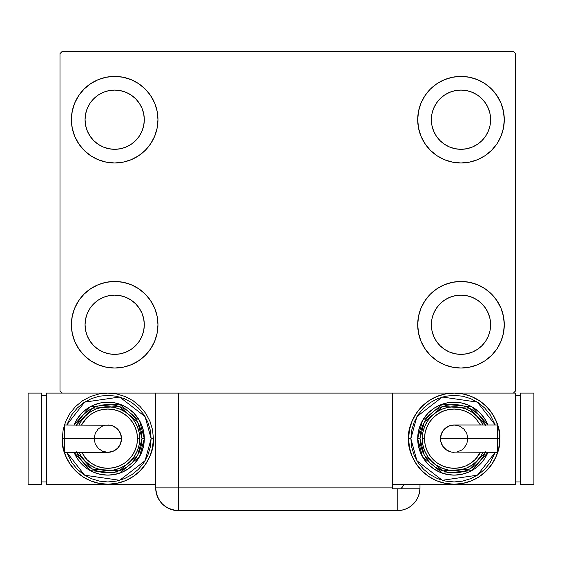 <?xml version="1.0" encoding="UTF-8"?>
<svg xmlns="http://www.w3.org/2000/svg" width="562" height="562" viewBox="0 0 562 562"><rect width="100%" height="100%" fill="white"/><g stroke="black" fill="none" stroke-linecap="round" stroke-linejoin="round"><path stroke-width="0.84" d="M71.388 324.745A43.288 43.288 0 0 1 114.676 281.457A43.288 43.288 0 0 1 157.964 324.745L157.135 333.189L154.669 341.31L150.672 348.798L145.291 355.353L138.73 360.741L131.241 364.738L123.127 367.204L114.676 368.033L106.232 367.204L98.111 364.738L90.63 360.741L84.068 355.353L78.687 348.798L74.683 341.31L72.224 333.189L71.388 324.745L72.224 316.301L74.683 308.18L78.687 300.698L84.068 294.137L90.63 288.749L98.111 284.751L106.232 282.286L114.676 281.457L123.127 282.286L131.241 284.751L138.73 288.749L145.291 294.137L150.672 300.698L154.669 308.18L157.135 316.301L157.964 324.745A43.288 43.288 0 0 1 114.676 368.033A43.288 43.288 0 0 1 71.388 324.745M417.699 119.692A43.288 43.288 0 0 1 460.995 76.404A43.288 43.288 0 0 1 504.283 119.692L503.447 128.136L500.988 136.257L496.984 143.739L491.602 150.3L485.041 155.681L477.559 159.685L469.439 162.151L460.995 162.98L452.543 162.151L444.423 159.685L436.941 155.681L430.38 150.3L424.998 143.739L421.001 136.257L418.535 128.136L417.699 119.692L418.535 111.248L421.001 103.127L424.998 95.638L430.38 89.084L436.941 83.696L444.423 79.699L452.543 77.233L460.995 76.404L469.439 77.233L477.559 79.699L485.041 83.696L491.602 89.084L496.984 95.638L500.988 103.127L503.447 111.248L504.283 119.692A43.288 43.288 0 0 1 460.995 162.98A43.288 43.288 0 0 1 417.699 119.692M417.699 324.745A43.288 43.288 0 0 1 460.995 281.457A43.288 43.288 0 0 1 504.283 324.745L503.447 333.189L500.988 341.31L496.984 348.798L491.602 355.353L485.041 360.741L477.559 364.738L469.439 367.204L460.995 368.033L452.543 367.204L444.423 364.738L436.941 360.741L430.38 355.353L424.998 348.798L421.001 341.31L418.535 333.189L417.699 324.745L418.535 316.301L421.001 308.18L424.998 300.698L430.38 294.137L436.941 288.749L444.423 284.751L452.543 282.286L460.995 281.457L469.439 282.286L477.559 284.751L485.041 288.749L491.602 294.137L496.984 300.698L500.988 308.18L503.447 316.301L504.283 324.745A43.288 43.288 0 0 1 460.995 368.033A43.288 43.288 0 0 1 417.699 324.745M71.388 119.692A43.288 43.288 0 0 1 114.676 76.404A43.288 43.288 0 0 1 157.964 119.692L157.135 128.136L154.669 136.257L150.672 143.739L145.291 150.3L138.73 155.681L131.241 159.685L123.127 162.151L114.676 162.98L106.232 162.151L98.111 159.685L90.63 155.681L84.068 150.3L78.687 143.739L74.683 136.257L72.224 128.136L71.388 119.692L72.224 111.248L74.683 103.127L78.687 95.638L84.068 89.084L90.63 83.696L98.111 79.699L106.232 77.233L114.676 76.404L123.127 77.233L131.241 79.699L138.73 83.696L145.291 89.084L150.672 95.638L154.669 103.127L157.135 111.248L157.964 119.692A43.288 43.288 0 0 1 114.676 162.98A43.288 43.288 0 0 1 71.388 119.692M85.059 119.692A29.617 29.617 0 0 1 114.676 90.075A29.617 29.617 0 0 1 144.301 119.692A29.617 29.617 0 0 1 114.676 149.309A29.617 29.617 0 0 1 85.059 119.692L85.628 113.91L87.314 108.354L90.053 103.232L93.735 98.75L98.224 95.062L103.345 92.33L108.902 90.644L114.676 90.075L120.458 90.644L126.014 92.33L131.136 95.062L135.625 98.75L139.306 103.232L142.046 108.354L143.732 113.91L144.301 119.692L143.732 125.466L142.046 131.023L139.306 136.145L135.625 140.633L131.136 144.315L126.014 147.054L120.458 148.74L114.676 149.309L108.902 148.74L103.345 147.054L98.224 144.315L93.735 140.633L90.053 136.145L87.314 131.023L85.628 125.466L85.059 119.692M431.37 324.745A29.617 29.617 0 0 1 460.995 295.127A29.617 29.617 0 0 1 490.612 324.745A29.617 29.617 0 0 1 460.995 354.362A29.617 29.617 0 0 1 431.37 324.745L431.939 318.963L433.625 313.413L436.365 308.292L440.046 303.803L444.535 300.115L449.656 297.382L455.213 295.696L460.995 295.127L466.769 295.696L472.326 297.382L477.447 300.115L481.936 303.803L485.617 308.292L488.357 313.413L490.043 318.963L490.612 324.745L490.043 330.526L488.357 336.083L485.617 341.197L481.936 345.686L477.447 349.374L472.326 352.107L466.769 353.793L460.995 354.362L455.213 353.793L449.656 352.107L444.535 349.374L440.046 345.686L436.365 341.197L433.625 336.083L431.939 330.526L431.37 324.745M431.37 119.692A29.617 29.617 0 0 1 460.995 90.075A29.617 29.617 0 0 1 490.612 119.692A29.617 29.617 0 0 1 460.995 149.309A29.617 29.617 0 0 1 431.37 119.692L431.939 113.91L433.625 108.354L436.365 103.232L440.046 98.75L444.535 95.062L449.656 92.33L455.213 90.644L460.995 90.075L466.769 90.644L472.326 92.33L477.447 95.062L481.936 98.75L485.617 103.232L488.357 108.354L490.043 113.91L490.612 119.692L490.043 125.466L488.357 131.023L485.617 136.145L481.936 140.633L477.447 144.315L472.326 147.054L466.769 148.74L460.995 149.309L455.213 148.74L449.656 147.054L444.535 144.315L440.046 140.633L436.365 136.145L433.625 131.023L431.939 125.466L431.37 119.692M85.059 324.745A29.617 29.617 0 0 1 114.676 295.127A29.617 29.617 0 0 1 144.301 324.745A29.617 29.617 0 0 1 114.676 354.362A29.617 29.617 0 0 1 85.059 324.745L85.628 318.963L87.314 313.413L90.053 308.292L93.735 303.803L98.224 300.115L103.345 297.382L108.902 295.696L114.676 295.127L120.458 295.696L126.014 297.382L131.136 300.115L135.625 303.803L139.306 308.292L142.046 313.413L143.732 318.963L144.301 324.745L143.732 330.526L142.046 336.083L139.306 341.197L135.625 345.686L131.136 349.374L126.014 352.107L120.458 353.793L114.676 354.362L108.902 353.793L103.345 352.107L98.224 349.374L93.735 345.686L90.053 341.197L87.314 336.083L85.628 330.526L85.059 324.745M155.688 393.098L155.688 487.879L392.641 487.879L392.641 488.785L419.962 488.785L397.201 488.785L397.201 510.661A22.782 22.782 0 0 0 419.983 487.879L419.983 484.233L419.983 487.879A22.782 22.782 0 0 1 397.201 510.661L178.47 510.661L178.47 487.879L178.47 510.661A22.782 22.782 0 0 1 155.688 487.879L178.47 487.879L178.47 393.098L155.688 393.098L155.688 487.879C157.037 501.718 164.631 509.312 178.47 510.661L174.03 510.226L178.47 510.661L397.201 510.661L401.64 510.226L405.919 508.926L409.853 506.819L413.309 503.988L416.14 500.531L418.247 496.597L419.54 492.319L419.983 487.879L419.54 492.319L418.247 496.597L416.14 500.531L413.309 503.988L409.853 506.819L405.919 508.926L401.64 510.226L397.201 510.661L397.201 488.785L392.641 488.785L392.641 393.098L178.47 393.098L513.394 393.098L515.67 390.815L515.67 53.615L513.394 51.339L62.277 51.339L60.001 53.615L60.001 390.815L62.277 393.098L178.47 393.098L178.47 487.879L392.641 487.879L392.641 393.098L513.394 393.098L515.67 390.815L515.67 53.615L513.394 51.339L62.277 51.339L60.001 53.615L60.001 390.815L62.277 393.098L157.423 393.098M74.683 308.18L78.687 300.698M124.511 282.588L131.241 284.751M150.195 299.996L154.669 308.18M154.669 341.31L150.672 348.798M104.848 366.902L98.111 364.738M79.158 349.494L74.683 341.31M421.001 103.127L424.998 95.638M470.823 77.535L477.559 79.699M496.513 94.943L500.988 103.127M500.988 136.257L496.984 143.739M451.16 161.849L444.423 159.685M425.476 144.441L421.001 136.257M421.001 308.18L424.998 300.698M470.823 282.588L477.559 284.751M496.513 299.996L500.988 308.18M500.988 341.31L496.984 348.798M451.16 366.902L444.423 364.738M425.476 349.494L421.001 341.31M74.683 103.127L78.687 95.638M124.511 77.535L131.241 79.699M150.195 94.943L154.669 103.127M154.669 136.257L150.672 143.739M104.848 161.849L98.111 159.685M79.158 144.441L74.683 136.257M98.111 79.699L90.63 83.696M84.068 89.084L83.085 90.103M131.241 159.685L138.73 155.681M145.291 150.3L146.275 149.281M444.423 284.751L436.941 288.749M430.38 294.137L429.396 295.155M477.559 364.738L485.041 360.741M491.602 355.353L492.586 354.334M444.423 79.699L436.941 83.696M430.38 89.084L429.396 90.103M477.559 159.685L485.041 155.681M491.602 150.3L492.586 149.281M98.111 284.751L90.63 288.749M84.068 294.137L83.085 295.155M131.241 364.738L138.73 360.741M145.291 355.353L146.275 354.334M174.03 510.226L169.752 508.926L165.818 506.819L162.362 503.988L159.531 500.531L157.739 497.321L159.531 500.531L162.362 503.988L165.818 506.819L169.752 508.926L174.03 510.226M156.594 494.237L156.208 492.705L156.594 494.237M403.987 484.233A22.782 22.782 0 0 1 401.036 488.785L403.987 484.233M402.849 486.278L401.879 487.711M155.688 487.879L156.278 493.022L158.013 497.904M397.474 488.785L401.036 488.785M64.518 426.031L64.518 438.662L64.518 424.991L64.518 426.031L64.518 424.991L110.51 425.258L113.074 426.031L117.507 428.996L120.472 433.435L121.511 438.662A13.671 13.671 0 0 0 107.841 424.991A13.671 13.671 0 0 1 121.511 438.662A13.671 13.671 0 0 1 107.841 452.333A13.671 13.671 0 0 0 121.511 438.662L64.518 438.662L64.518 452.333L107.841 452.333L102.614 451.293L98.174 448.328L95.217 443.896L94.17 438.662L95.217 433.435L98.174 428.996L102.614 426.031L105.178 425.258M62.277 438.662C60.443 451.996 74.114 483.608 107.841 484.233C141.568 483.608 155.245 451.996 153.412 438.662L151.136 438.662L145.08 460.735L119.685 480.299L84.63 475.199L66.773 452.333L71.852 462.716L77.233 469.277L83.794 474.658L91.276 478.655L99.397 481.121L107.841 481.95L116.292 481.121L124.413 478.655L131.894 474.658L138.456 469.277L143.837 462.716L147.834 455.227L150.3 447.106L151.136 438.662L150.3 430.218L147.834 422.097L143.837 414.616L138.456 408.054L131.894 402.673L124.413 398.669L116.292 396.203L107.841 395.374L99.397 396.203L91.276 398.669L83.794 402.673L77.233 408.054L71.852 414.616L66.766 424.991L84.63 402.125L119.685 397.025L145.08 416.59L151.136 438.662L153.412 438.662A45.564 45.564 0 0 1 107.841 484.233A45.564 45.564 0 0 1 62.277 438.662L63.155 447.556L65.747 456.105L69.955 463.98L75.624 470.886L82.53 476.555L90.405 480.763L98.954 483.355L107.841 484.233L116.734 483.355L125.284 480.763L133.159 476.555L140.064 470.886L145.734 463.98L149.942 456.105L152.534 447.556L153.412 438.662L152.534 429.775L149.942 421.226L145.734 413.351L140.064 406.445L133.159 400.776L125.284 396.568L116.734 393.969L107.841 393.098L98.954 393.969L90.405 396.568L82.53 400.776L75.624 406.445L69.955 413.351L65.747 421.226L63.155 429.775L62.277 438.662L64.553 438.662L62.277 438.662M74.051 424.991A36.453 36.453 0 0 1 144.301 438.662L139.524 420.629L119.411 404.092L90.349 406.684L74.051 424.991L77.535 418.409L82.066 412.887L87.588 408.356L93.896 404.984L100.731 402.912L107.841 402.209L114.957 402.912L121.792 404.984L128.094 408.356L133.623 412.887L138.154 418.409L141.526 424.71L143.598 431.553L144.301 438.662A36.453 36.453 0 0 1 74.051 452.333L90.349 470.647L119.411 473.232L139.524 456.695L144.301 438.662L142.017 438.662L137.669 455.353L119.306 470.858L92.273 469.087L76.523 452.333M81.567 452.333L86.899 459.611L91.388 463.292L96.509 466.031L102.066 467.71L107.841 468.279L113.622 467.71L119.179 466.031L124.3 463.292L128.789 459.611L132.47 455.122L135.21 450L136.896 444.444L137.465 438.662L139.741 438.662A31.901 31.901 0 0 0 79.024 424.991L81.321 420.945L85.291 416.112L90.124 412.143L95.638 409.192L101.624 407.38L107.841 406.769L114.065 407.38L120.05 409.192L125.565 412.143L130.398 416.112L134.367 420.945L137.311 426.46L139.13 432.438L139.741 438.662A31.901 31.901 0 0 1 79.024 452.333A31.901 31.901 0 0 0 139.741 438.662L137.465 438.662A29.617 29.617 0 0 1 83.907 456.105M155.688 484.233L46.33 484.233L46.33 393.098L46.33 484.233L155.688 484.233M46.33 393.098L62.277 393.098L46.33 393.098M41.771 481.95L46.33 481.95L41.771 481.95M41.771 395.374L46.33 395.374L41.771 395.374M28.1 484.233L41.771 484.233L28.1 484.233L28.1 393.098L41.771 393.098L41.771 484.233L41.771 393.098L28.1 393.098L28.1 484.233M76.27 451.743L79.425 457.651L83.675 462.828L88.859 467.078L94.767 470.239L101.174 472.185L107.841 472.839L114.508 472.185L120.921 470.239L126.829 467.078L132.007 462.828L136.257 457.651L139.418 451.743L141.364 445.329L142.017 438.662L144.301 438.662L143.598 445.778L141.526 452.614L138.154 458.915L133.623 464.444L128.094 468.975L121.792 472.34L114.957 474.419L107.841 475.115L100.731 474.419L93.896 472.34L87.588 468.975L82.066 464.444L77.535 458.915L74.051 452.333M76.523 424.991L92.273 408.237L119.306 406.466L137.669 421.978L142.017 438.662L141.364 431.995L139.418 425.589L136.257 419.673L132.007 414.496L126.829 410.246L120.921 407.092L114.508 405.146L107.841 404.485L101.174 405.146L94.767 407.092L88.859 410.246L83.675 414.496L79.425 419.673L76.27 425.589M82.389 419.442A31.901 31.901 0 0 1 139.741 438.662L139.13 444.886L137.311 450.872L134.367 456.386L130.398 461.219L125.565 465.188L120.05 468.132L114.065 469.951L107.841 470.563L101.624 469.951L95.638 468.132L90.124 465.188L85.291 461.219L81.321 456.386L79.024 452.333M137.465 438.662L136.896 432.888L135.21 427.331L132.47 422.21L128.789 417.721L124.3 414.039L119.179 411.3L113.622 409.614L107.841 409.045L102.066 409.614L96.509 411.3L91.388 414.039L86.899 417.721L81.567 424.991A29.617 29.617 0 0 1 137.465 438.662M64.518 451.293L64.518 438.662L121.511 438.662L120.472 443.896L117.507 448.328L113.074 451.293L107.841 452.333M497.482 451.293L497.482 438.662L497.482 452.333L497.482 451.293L497.482 452.333L451.49 452.073L446.565 450.029L442.793 446.256L440.748 441.332L440.489 438.662A13.671 13.671 0 0 0 454.159 452.333A13.671 13.671 0 0 1 440.489 438.662A13.671 13.671 0 0 1 454.159 424.991A13.671 13.671 0 0 0 440.489 438.662L497.482 438.662L497.482 424.991L454.159 424.991L459.386 426.031L463.826 428.996L466.783 433.435L467.83 438.662L466.783 443.896L463.826 448.328L461.753 450.029L456.822 452.073M499.723 438.662C501.557 425.336 487.886 393.716 454.159 393.098C420.432 393.716 406.755 425.336 408.588 438.662L410.864 438.662L416.92 416.59L442.315 397.025L477.37 402.125L495.227 424.991L490.148 414.616L484.767 408.054L478.206 402.673L470.724 398.669L462.603 396.203L454.159 395.374L445.708 396.203L437.587 398.669L430.106 402.673L423.544 408.054L418.163 414.616L414.166 422.097L411.7 430.218L410.864 438.662L411.7 447.106L414.166 455.227L418.163 462.716L423.544 469.277L430.106 474.658L437.587 478.655L445.708 481.121L454.159 481.95L462.603 481.121L470.724 478.655L478.206 474.658L484.767 469.277L490.148 462.716L495.234 452.333L477.37 475.199L442.315 480.299L416.92 460.735L410.864 438.662L408.588 438.662A45.564 45.564 0 0 1 454.159 393.098A45.564 45.564 0 0 1 499.723 438.662L498.845 429.775L496.253 421.226L492.045 413.351L486.376 406.445L479.47 400.776L471.595 396.568L463.046 393.969L454.159 393.098L445.266 393.969L436.716 396.568L428.841 400.776L421.936 406.445L416.266 413.351L412.058 421.226L409.466 429.775L408.588 438.662L409.466 447.556L412.058 456.105L416.266 463.98L421.936 470.886L428.841 476.555L436.716 480.763L445.266 483.355L454.159 484.233L392.641 484.233L454.159 484.233L463.046 483.355L471.595 480.763L479.47 476.555L486.376 470.886L492.045 463.98L496.253 456.105L498.845 447.556L499.723 438.662A45.564 45.564 0 0 1 454.159 484.233A45.564 45.564 0 0 1 408.588 438.662C406.755 451.996 420.432 483.608 454.159 484.233C487.886 483.608 501.557 451.996 499.723 438.662L497.447 438.662L499.723 438.662M487.949 452.333A36.453 36.453 0 0 1 417.699 438.662L422.476 456.695L442.589 473.232L471.651 470.647L487.949 452.333L484.465 458.915L479.934 464.444L474.412 468.975L468.104 472.34L461.269 474.419L454.159 475.115L447.043 474.419L440.208 472.34L433.906 468.975L428.377 464.444L423.846 458.915L420.474 452.614L418.402 445.778L417.699 438.662A36.453 36.453 0 0 1 487.949 424.991L471.651 406.684L442.589 404.092L422.476 420.629L417.699 438.662L419.983 438.662L424.331 421.978L442.694 406.466L469.727 408.237L485.477 424.991M480.433 424.991L475.101 417.721L470.612 414.039L465.491 411.3L459.934 409.614L454.159 409.045L448.378 409.614L442.821 411.3L437.7 414.039L433.211 417.721L429.53 422.21L426.79 427.331L425.104 432.888L424.535 438.662L422.259 438.662A31.901 31.901 0 0 0 482.976 452.333L480.679 456.386L476.709 461.219L471.876 465.188L466.362 468.132L460.376 469.951L454.159 470.563L447.935 469.951L441.95 468.132L436.435 465.188L431.602 461.219L427.633 456.386L424.689 450.872L422.87 444.886L422.259 438.662A31.901 31.901 0 0 1 482.976 424.991A31.901 31.901 0 0 0 422.259 438.662L424.535 438.662A29.617 29.617 0 0 1 478.093 421.219M515.67 484.233L515.67 393.098L515.67 484.233L454.159 484.233L515.67 484.233M513.394 393.098L515.67 393.098L513.394 393.098M520.229 395.374L515.67 395.374L520.229 395.374M520.229 481.95L515.67 481.95L520.229 481.95M533.9 393.098L520.229 393.098L533.9 393.098L533.9 484.233L520.229 484.233L520.229 393.098L520.229 484.233L533.9 484.233L533.9 393.098M485.73 425.589L482.575 419.673L478.325 414.496L473.141 410.246L467.233 407.092L460.826 405.146L454.159 404.485L447.493 405.146L441.079 407.092L435.171 410.246L429.993 414.496L425.743 419.673L422.582 425.589L420.636 431.995L419.983 438.662L417.699 438.662L418.402 431.553L420.474 424.71L423.846 418.409L428.377 412.887L433.906 408.356L440.208 404.984L447.043 402.912L454.159 402.209L461.269 402.912L468.104 404.984L474.412 408.356L479.934 412.887L484.465 418.409L487.949 424.991M485.477 452.333L469.727 469.087L442.694 470.858L424.331 455.353L419.983 438.662L420.636 445.329L422.582 451.743L425.743 457.651L429.993 462.828L435.171 467.078L441.079 470.239L447.493 472.185L454.159 472.839L460.826 472.185L467.233 470.239L473.141 467.078L478.325 462.828L482.575 457.651L485.73 451.743M479.611 457.882A31.901 31.901 0 0 1 422.259 438.662L422.87 432.438L424.689 426.46L427.633 420.945L431.602 416.112L436.435 412.143L441.95 409.192L447.935 407.38L454.159 406.769L460.376 407.38L466.362 409.192L471.876 412.143L476.709 416.112L480.679 420.945L482.976 424.991M424.535 438.662L425.104 444.444L426.79 450L429.53 455.122L433.211 459.611L437.7 463.292L442.821 466.031L448.378 467.71L454.159 468.279L459.934 467.71L465.491 466.031L470.612 463.292L475.101 459.611L480.433 452.333A29.617 29.617 0 0 1 424.535 438.662M497.482 426.031L497.482 438.662L440.489 438.662L441.528 433.435L444.493 428.996L448.926 426.031L454.159 424.991"/></g></svg>

